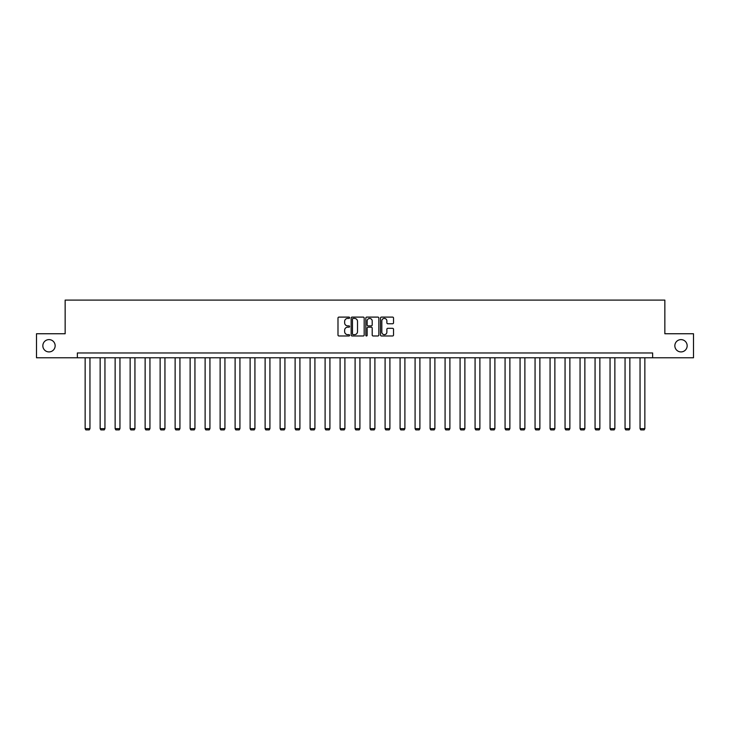 <?xml version="1.0" encoding="UTF-8"?>
<svg xmlns="http://www.w3.org/2000/svg" width="730" height="730" viewBox="0 0 730 730"><rect width="100%" height="100%" fill="white"/><g stroke="black" fill="none" stroke-linecap="round" stroke-linejoin="round"><path stroke-width="1.09" d="M349.615 317.76A0.657 0.657 0 0 0 348.958 317.103L338.93 317.103A0.94 0.94 0 0 0 337.99 318.043L337.99 335.024A0.94 0.94 0 0 0 338.93 335.973L348.958 335.973A0.657 0.657 0 0 0 349.615 335.307A0.657 0.657 0 0 0 348.958 334.65L347.662 334.65A3.02 3.02 0 0 1 344.642 331.63L344.642 330.215A3.02 3.02 0 0 1 347.662 327.195L348.958 327.195A0.657 0.657 0 0 0 349.615 326.538A0.657 0.657 0 0 0 348.958 325.872L347.662 325.872A3.02 3.02 0 0 1 344.642 322.852L344.642 321.437A3.02 3.02 0 0 1 347.662 318.417L348.958 318.417A0.657 0.657 0 0 0 349.615 317.76M674.848 345.764A6.15 6.15 0 0 0 680.999 351.915A6.15 6.15 0 0 0 687.158 345.764A6.15 6.15 0 0 0 680.999 339.614A6.15 6.15 0 0 0 674.848 345.764M42.842 345.764A6.15 6.15 0 0 0 49.001 351.915A6.15 6.15 0 0 0 55.151 345.764A6.15 6.15 0 0 0 49.001 339.614A6.15 6.15 0 0 0 42.842 345.764M392.576 323.755A0.94 0.94 0 0 0 393.525 322.806L393.525 318.043A0.94 0.94 0 0 0 392.576 317.103L381.443 317.103A0.94 0.94 0 0 0 380.503 318.043L380.503 335.024A0.94 0.94 0 0 0 381.443 335.973L392.576 335.973A0.94 0.94 0 0 0 393.525 335.024L393.525 329.276A0.94 0.94 0 0 0 392.576 328.327L387.812 328.327A0.94 0.94 0 0 0 386.873 329.276L386.873 332.123A2.528 2.528 0 0 1 384.345 334.65A2.528 2.528 0 0 1 381.817 332.123L381.817 320.945A2.528 2.528 0 0 1 384.345 318.417A2.528 2.528 0 0 1 386.873 320.945L386.873 322.806A0.94 0.94 0 0 0 387.812 323.755L392.576 323.755M77.362 357.782L36.5 357.782L36.5 333.747L65.153 333.747L65.153 300.094L664.847 300.094L664.847 333.747L693.5 333.747L693.5 357.782L652.638 357.782L652.638 352.973L77.362 352.973L77.362 357.782L652.638 357.782M364.179 318.043A0.94 0.94 0 0 0 363.23 317.103L352.097 317.103A0.94 0.94 0 0 0 351.148 318.043L351.148 335.024A0.94 0.94 0 0 0 352.097 335.973L363.23 335.973A0.94 0.94 0 0 0 364.179 335.024L364.179 318.043M366.77 317.103L377.903 317.103A0.94 0.94 0 0 1 378.852 318.043L378.852 335.024A0.94 0.94 0 0 1 377.903 335.973L373.139 335.973A0.94 0.94 0 0 1 372.2 335.024L372.2 328.144A0.94 0.94 0 0 0 371.251 327.195L368.093 327.195A0.94 0.94 0 0 0 367.144 328.144L367.144 335.307A0.657 0.657 0 0 1 366.487 335.973A0.657 0.657 0 0 1 365.821 335.307L365.821 318.043A0.94 0.94 0 0 1 366.77 317.103M353.137 318.417A0.657 0.657 0 0 0 352.471 319.083L352.471 333.993A0.657 0.657 0 0 0 353.137 334.65L354.506 334.65A3.02 3.02 0 0 0 357.517 331.63L357.517 321.437A3.02 3.02 0 0 0 354.506 318.417L353.137 318.417M372.2 320.99A2.528 2.528 0 0 0 369.672 318.472A2.528 2.528 0 0 0 367.144 320.99L367.144 324.932A0.94 0.94 0 0 0 368.093 325.872L371.251 325.872A0.94 0.94 0 0 0 372.2 324.932L372.2 320.99M89.954 357.782L89.954 428.656L85.145 428.656L85.145 357.782M89.954 428.656L89.233 429.906L85.866 429.906L85.145 428.656M104.947 357.782L104.947 428.656L100.147 428.656L100.147 357.782M104.947 428.656L104.226 429.906L100.868 429.906L100.147 428.656M119.948 357.782L119.948 428.656L115.139 428.656L115.139 357.782M119.948 428.656L119.227 429.906L115.86 429.906L115.139 428.656M134.94 357.782L134.94 428.656L130.141 428.656L130.141 357.782M134.94 428.656L134.22 429.906L130.862 429.906L130.141 428.656M149.942 357.782L149.942 428.656L145.133 428.656L145.133 357.782M149.942 428.656L149.221 429.906L145.854 429.906L145.133 428.656M164.944 357.782L164.944 428.656L160.135 428.656L160.135 357.782M164.944 428.656L164.214 429.906L160.856 429.906L160.135 428.656M179.936 357.782L179.936 428.656L175.127 428.656L175.127 357.782M179.936 428.656L179.215 429.906L175.848 429.906L175.127 428.656M194.937 357.782L194.937 428.656L190.129 428.656L190.129 357.782M194.937 428.656L194.216 429.906L190.849 429.906L190.129 428.656M209.93 357.782L209.93 428.656L205.121 428.656L205.121 357.782M209.93 428.656L209.209 429.906L205.842 429.906L205.121 428.656M224.931 357.782L224.931 428.656L220.122 428.656L220.122 357.782M224.931 428.656L224.21 429.906L220.843 429.906L220.122 428.656M239.924 357.782L239.924 428.656L235.115 428.656L235.115 357.782M239.924 428.656L239.203 429.906L235.836 429.906L235.115 428.656M254.925 357.782L254.925 428.656L250.116 428.656L250.116 357.782M254.925 428.656L254.204 429.906L250.837 429.906L250.116 428.656M269.918 357.782L269.918 428.656L265.118 428.656L265.118 357.782M269.918 428.656L269.197 429.906L265.839 429.906L265.118 428.656M284.919 357.782L284.919 428.656L280.11 428.656L280.11 357.782M284.919 428.656L284.198 429.906L280.831 429.906L280.11 428.656M299.911 357.782L299.911 428.656L295.112 428.656L295.112 357.782M299.911 428.656L299.19 429.906L295.832 429.906L295.112 428.656M314.913 357.782L314.913 428.656L310.104 428.656L310.104 357.782M314.913 428.656L314.192 429.906L310.825 429.906L310.104 428.656M329.914 357.782L329.914 428.656L325.105 428.656L325.105 357.782M329.914 428.656L329.193 429.906L325.826 429.906L325.105 428.656M344.907 357.782L344.907 428.656L340.098 428.656L340.098 357.782M344.907 428.656L344.186 429.906L340.819 429.906L340.098 428.656M359.908 357.782L359.908 428.656L355.099 428.656L355.099 357.782M359.908 428.656L359.187 429.906L355.82 429.906L355.099 428.656M374.901 357.782L374.901 428.656L370.092 428.656L370.092 357.782M374.901 428.656L374.18 429.906L370.813 429.906L370.092 428.656M389.902 357.782L389.902 428.656L385.093 428.656L385.093 357.782M389.902 428.656L389.181 429.906L385.814 429.906L385.093 428.656M404.894 357.782L404.894 428.656L400.086 428.656L400.086 357.782M404.894 428.656L404.174 429.906L400.806 429.906L400.086 428.656M419.896 357.782L419.896 428.656L415.087 428.656L415.087 357.782M419.896 428.656L419.175 429.906L415.808 429.906L415.087 428.656M434.888 357.782L434.888 428.656L430.089 428.656L430.089 357.782M434.888 428.656L434.168 429.906L430.81 429.906L430.089 428.656M449.89 357.782L449.89 428.656L445.081 428.656L445.081 357.782M449.89 428.656L449.169 429.906L445.802 429.906L445.081 428.656M464.882 357.782L464.882 428.656L460.082 428.656L460.082 357.782M464.882 428.656L464.161 429.906L460.803 429.906L460.082 428.656M479.884 357.782L479.884 428.656L475.075 428.656L475.075 357.782M479.884 428.656L479.163 429.906L475.796 429.906L475.075 428.656M494.885 357.782L494.885 428.656L490.076 428.656L490.076 357.782M494.885 428.656L494.164 429.906L490.797 429.906L490.076 428.656M509.878 357.782L509.878 428.656L505.069 428.656L505.069 357.782M509.878 428.656L509.157 429.906L505.79 429.906L505.069 428.656M524.879 357.782L524.879 428.656L520.07 428.656L520.07 357.782M524.879 428.656L524.158 429.906L520.791 429.906L520.07 428.656M539.871 357.782L539.871 428.656L535.063 428.656L535.063 357.782M539.871 428.656L539.151 429.906L535.784 429.906L535.063 428.656M554.873 357.782L554.873 428.656L550.064 428.656L550.064 357.782M554.873 428.656L554.152 429.906L550.785 429.906L550.064 428.656M569.865 357.782L569.865 428.656L565.057 428.656L565.057 357.782M569.865 428.656L569.144 429.906L565.786 429.906L565.057 428.656M584.867 357.782L584.867 428.656L580.058 428.656L580.058 357.782M584.867 428.656L584.146 429.906L580.779 429.906L580.058 428.656M599.859 357.782L599.859 428.656L595.059 428.656L595.059 357.782M599.859 428.656L599.138 429.906L595.78 429.906L595.059 428.656M614.861 357.782L614.861 428.656L610.052 428.656L610.052 357.782M614.861 428.656L614.14 429.906L610.773 429.906L610.052 428.656M629.853 357.782L629.853 428.656L625.053 428.656L625.053 357.782M629.853 428.656L629.132 429.906L625.774 429.906L625.053 428.656M644.855 357.782L644.855 428.656L640.046 428.656L640.046 357.782M644.855 428.656L644.134 429.906L640.767 429.906L640.046 428.656"/></g></svg>
